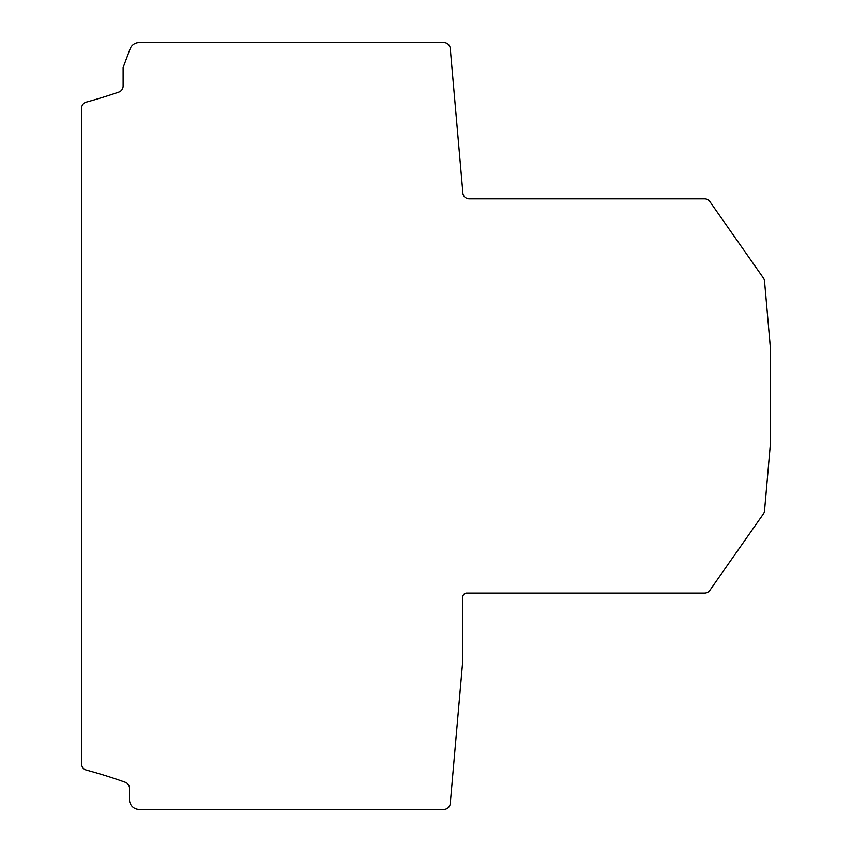 <?xml version="1.0" encoding="UTF-8"?>
<svg xmlns="http://www.w3.org/2000/svg" width="852" height="852" viewBox="0 0 852 852"><rect width="100%" height="100%" fill="white"/><g stroke="black" fill="none" stroke-linecap="round" stroke-linejoin="round"><path stroke-width="1.28" d="M130.111 48.82L123.114 67.521L123.114 86.052A6.39 6.39 0 0 1 118.811 92.091A511.2 511.2 0 0 1 86.286 102.123A6.39 6.39 0 0 0 81.579 108.289L81.579 763.882A6.39 6.39 0 0 0 86.297 770.048A511.2 511.2 0 0 1 125.276 782.296A6.39 6.39 0 0 1 129.504 788.313L129.504 799.815A9.585 9.585 0 0 0 139.089 809.4L443.903 809.4A6.39 6.39 0 0 0 450.261 803.564L462.838 659.874L462.838 596.933A3.834 3.834 0 0 1 466.672 593.098L704.604 593.098A6.39 6.39 0 0 0 709.844 590.372L763.413 513.873A6.39 6.39 0 0 0 764.542 510.763L770.421 443.572L770.421 348.362L764.542 281.171A6.39 6.39 0 0 0 763.413 278.061L709.844 201.562A6.39 6.39 0 0 0 704.604 198.835L469.228 198.835A6.39 6.39 0 0 1 462.838 192.445L450.261 48.436A6.39 6.39 0 0 0 443.903 42.6L139.089 42.6A9.585 9.585 0 0 0 130.111 48.82"/></g></svg>
